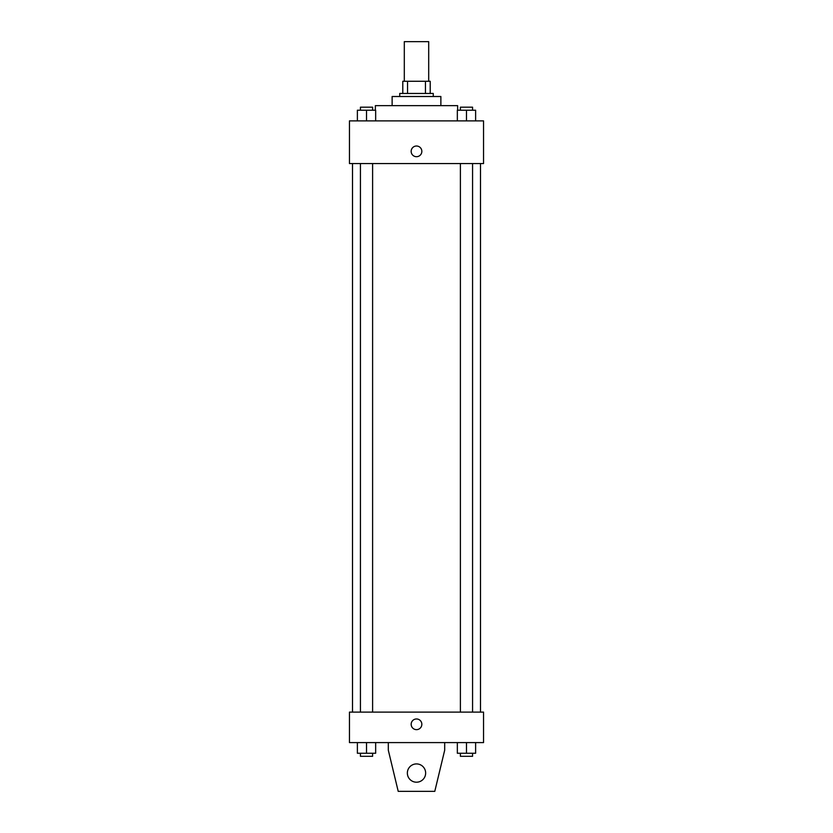 <?xml version="1.0" encoding="UTF-8"?>
<svg xmlns="http://www.w3.org/2000/svg" width="833" height="833" viewBox="0 0 833 833"><rect width="100%" height="100%" fill="white"/><g stroke="black" fill="none" stroke-linecap="round" stroke-linejoin="round"><path stroke-width="1.25" d="M428.693 81.27L428.693 41.65L404.307 41.65L404.307 81.27M407.556 93.463L407.556 81.27L402.787 81.27L402.787 93.463L402.787 81.27M407.556 81.27L430.213 81.27L430.213 93.463M425.444 93.463L425.444 81.27M399.736 96.503L399.736 93.463L433.264 93.463L433.264 96.503M392.124 105.645L392.124 96.503L440.876 96.503L440.876 105.645M375.36 110.216L375.36 105.645L457.64 105.645L457.64 110.216M349.454 120.889L483.546 120.889L483.546 163.549L349.454 163.549L349.454 120.889M416.5 156.698A5.331 5.331 0 0 1 411.877 148.691A5.331 5.331 0 0 1 421.123 148.691A5.331 5.331 0 0 1 416.5 156.698M349.454 712.111L483.546 712.111L483.546 742.588L349.454 742.588L349.454 712.111M411.169 724.304A5.331 5.331 0 0 1 419.166 719.681A5.331 5.331 0 0 1 419.166 728.927A5.331 5.331 0 0 1 411.169 724.304M444.687 742.588L444.687 750.21L434.784 791.35L398.216 791.35L388.313 750.21L388.313 742.588M407.358 773.066A9.142 9.142 0 0 1 421.071 765.142A9.142 9.142 0 0 1 421.071 780.979A9.142 9.142 0 0 1 407.358 773.066M457.338 120.889L457.338 110.216L475.622 110.216L475.622 120.889L475.622 110.216M466.48 120.889L466.48 110.216M472.571 110.216L472.571 107.176L460.389 107.176L460.389 110.216M357.378 120.889L357.378 110.216L375.662 110.216L375.662 120.889L375.662 110.216M366.52 120.889L366.52 110.216M372.611 110.216L372.611 107.176L360.429 107.176L360.429 110.216M457.338 742.588L457.338 753.251L475.622 753.251L475.622 742.588L475.622 753.251M466.48 753.251L466.48 742.588M472.571 753.251L472.571 756.302L460.389 756.302L460.389 753.251M357.378 742.588L357.378 753.251L375.662 753.251L375.662 742.588L375.662 753.251M366.52 753.251L366.52 742.588M372.611 753.251L372.611 756.302L360.429 756.302L360.429 753.251M480.495 712.111L480.495 163.549M352.505 712.111L352.505 163.549M460.389 163.549L460.389 712.111M472.571 163.549L472.571 712.111M372.611 712.111L372.611 163.549M360.429 712.111L360.429 163.549"/></g></svg>
